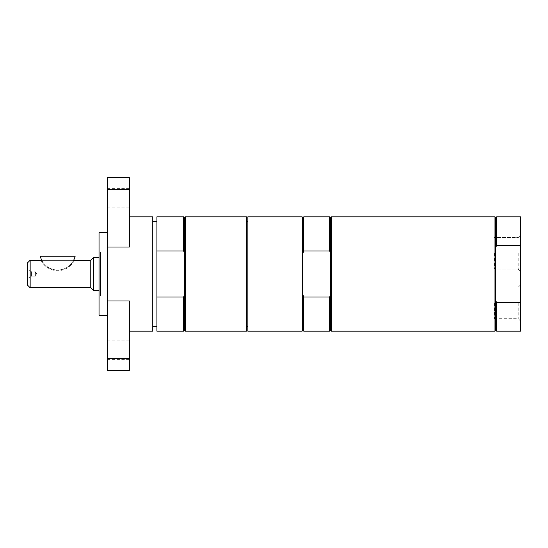 <?xml version="1.0" encoding="UTF-8"?>
<svg xmlns="http://www.w3.org/2000/svg" width="548" height="548" viewBox="0 0 548 548"><rect width="100%" height="100%" fill="white"/><g stroke="black" fill="none" stroke-linecap="round" stroke-linejoin="round"><path stroke-width="0.41" stroke-dasharray="2.74 2.06" d="M246.449 326.334L246.449 221.666L246.449 326.334M247.826 326.334L247.826 221.666L247.826 326.334M152.769 326.334L152.769 221.666L152.769 326.334M156.899 326.334L156.899 221.666L156.899 326.334M100.414 296.043L100.414 251.957L100.414 296.043L99.037 296.043L99.037 251.957L99.037 296.043M100.414 253.772L100.414 294.228L100.414 253.772L99.037 254.142L99.037 293.858L99.037 254.142M494.426 302.928L494.426 318.696L494.426 302.928M494.426 253.334L494.426 269.102L494.426 253.334M184.45 217.652L184.45 330.348M183.628 216.83L183.628 251.018L184.45 253.162L184.45 294.838L183.628 296.982L183.628 331.17M185.279 331.17L185.279 216.83M183.628 251.018L156.899 251.018L156.899 216.83M246.449 216.83L246.449 331.17M184.45 294.838L184.45 253.162M156.899 251.018L156.899 296.982L183.628 296.982M156.899 331.17L156.899 296.982M152.769 331.17L152.769 216.83M107.305 198.232L107.305 188.587L107.305 198.232M129.349 198.232L129.349 188.587L129.349 198.232M107.305 349.768L107.305 359.413L107.305 349.768M129.349 349.768L129.349 359.413L129.349 349.768M107.305 370.434L107.305 300.996L129.349 300.996L129.349 370.434M129.349 177.566L129.349 247.004L129.349 216.83L129.349 247.004L107.305 247.004L107.305 189.197L129.349 189.197M107.305 177.566L107.305 189.197M107.305 315.333L107.305 232.667L107.305 315.333M99.037 315.333L99.037 232.667M107.305 300.996L107.305 247.004M302.928 330.348L302.928 294.838L303.756 296.982L329.656 296.982L330.485 294.838L330.485 253.162L330.485 294.838L330.485 253.162L329.656 251.018L303.756 251.018L302.928 253.162L302.928 294.838L302.928 217.652M303.756 251.018L303.756 216.83M329.656 251.018L329.656 216.83M330.485 253.162L330.485 217.652M302.928 294.838L302.928 253.162M247.826 331.17L247.826 216.83M302.106 331.17L302.106 216.83M303.756 331.17L303.756 296.982M329.656 331.17L329.656 296.982M330.485 330.348L330.485 294.838M331.307 331.17L331.307 216.83M518.244 253.334L518.244 269.102L518.244 253.334M520.6 253.334L520.6 271.459L520.6 253.334M520.6 331.17L520.6 216.83M520.6 271.726L520.326 262.081L520.6 271.726M520.6 289.508L520.326 299.146L520.6 289.508M520.6 260.944L520.326 270.589L520.6 260.944M520.6 302.928L520.6 321.06L520.6 302.928M518.244 302.928L518.244 318.696L518.244 302.928M520.326 263.519L520.326 266.314M520.6 266.314L520.6 263.519M520.6 299.146L520.326 294.427L520.6 299.146M495.803 330.348L495.803 247.258L495.803 300.742L496.632 302.441L520.6 302.441M520.6 245.559L496.632 245.559L495.803 247.258L495.803 217.652M495.803 300.742L495.803 247.258M496.632 331.17L496.632 302.441M496.632 245.559L496.632 216.83M494.974 331.17L494.974 216.83M42.086 260.855A17.913 17.913 0 0 0 73.329 260.855L74.11 260.855A18.598 18.598 0 0 1 41.306 260.855L42.086 260.855A17.913 17.913 0 0 0 73.329 260.855L42.086 260.855A17.913 17.913 0 0 1 40.285 256.231L75.138 256.231A17.913 17.913 0 0 1 73.329 260.855M40.984 260.225L41.306 260.855A18.598 18.598 0 0 0 74.11 260.855M35.387 271.794L36.716 274L35.387 276.206L35.387 271.794L35.387 276.206L31.579 276.206L31.579 271.794L31.579 276.206L27.4 278.617L27.4 269.383L31.579 271.794L35.387 271.794M27.4 269.383L27.4 278.617M99.037 290.529L99.037 257.471L99.037 290.529M30.154 260.225L30.154 287.775M27.4 285.022L27.4 262.978M90.769 287.775L90.769 260.225M93.53 290.529L93.53 257.471M107.305 358.803L129.349 358.803M107.305 207.87L129.349 207.87M107.305 188.587L129.349 188.587M107.305 359.413L129.349 359.413M107.305 340.13L129.349 340.13M99.037 251.957L100.414 251.957M518.244 269.102L520.6 271.459L518.244 269.102L494.426 269.102L518.244 269.102M518.244 237.565L520.6 235.208L518.244 237.565L494.426 237.565L518.244 237.565M494.426 318.696L518.244 318.696L520.6 321.06M494.426 287.166L518.244 287.166L520.6 284.802M99.037 293.858L100.414 294.228"/><path stroke-width="0.82" d="M246.449 326.334L247.826 326.334M152.769 326.334L156.899 326.334M184.45 253.162L183.628 251.018L183.628 216.83L184.45 217.652L184.45 330.348L185.279 331.17L246.449 331.17L246.449 216.83L185.279 216.83L185.279 331.17M185.279 216.83L184.45 217.652M184.45 330.348L183.628 331.17L183.628 296.982L184.45 294.838M183.628 216.83L156.899 216.83L156.899 251.018L183.628 251.018M183.628 296.982L156.899 296.982L156.899 251.018M156.899 296.982L156.899 331.17L183.628 331.17M129.349 216.83L152.769 216.83L152.769 331.17L129.349 331.17M129.349 370.434L129.349 300.996L107.305 300.996L107.305 370.434L129.349 370.434M107.305 189.197L107.305 247.004L129.349 247.004L129.349 177.566L107.305 177.566L107.305 189.197L129.349 189.197M107.305 315.333L99.037 315.333L99.037 232.667L107.305 232.667M107.305 247.004L107.305 300.996M302.928 253.162L303.756 251.018L303.756 216.83L302.928 217.652L302.928 330.348L302.106 331.17L302.106 216.83L247.826 216.83L247.826 331.17L302.106 331.17M303.756 251.018L329.656 251.018L330.485 253.162L330.485 294.838L329.656 296.982L303.756 296.982L302.928 294.838M303.756 216.83L329.656 216.83L329.656 251.018M329.656 216.83L330.485 217.652L330.485 253.162M303.756 296.982L303.756 331.17L329.656 331.17L329.656 296.982M330.485 294.838L330.485 330.348L329.656 331.17M331.307 216.83L331.307 331.17L494.974 331.17L494.974 216.83L331.307 216.83L330.485 217.652M496.632 216.83L496.632 245.559L495.803 247.258L495.803 217.652L496.632 216.83L520.6 216.83L520.6 331.17L496.632 331.17L496.632 302.441L495.803 300.742L495.803 330.348L494.974 331.17M496.632 245.559L520.6 245.559M520.6 302.441L496.632 302.441M495.803 247.258L495.803 300.742M74.11 260.855L74.439 260.225L74.11 260.855L41.306 260.855L40.984 260.225L30.154 260.225L27.4 262.978L27.4 285.022L30.154 287.775L30.154 260.225M74.439 260.225L90.769 260.225L90.769 287.775L30.154 287.775M90.769 260.225L93.53 257.471L93.53 290.529L90.769 287.775M99.037 290.529L93.53 290.529M42.086 260.855A17.913 17.913 0 0 1 40.285 256.231L75.138 256.231A17.913 17.913 0 0 1 73.329 260.855M107.305 358.803L129.349 358.803M247.826 221.666L246.449 221.666M156.899 221.666L152.769 221.666M302.928 217.652L302.106 216.83M302.928 330.348L303.756 331.17M330.485 330.348L331.307 331.17M495.803 330.348L496.632 331.17M495.803 217.652L494.974 216.83M93.53 257.471L99.037 257.471"/></g></svg>
